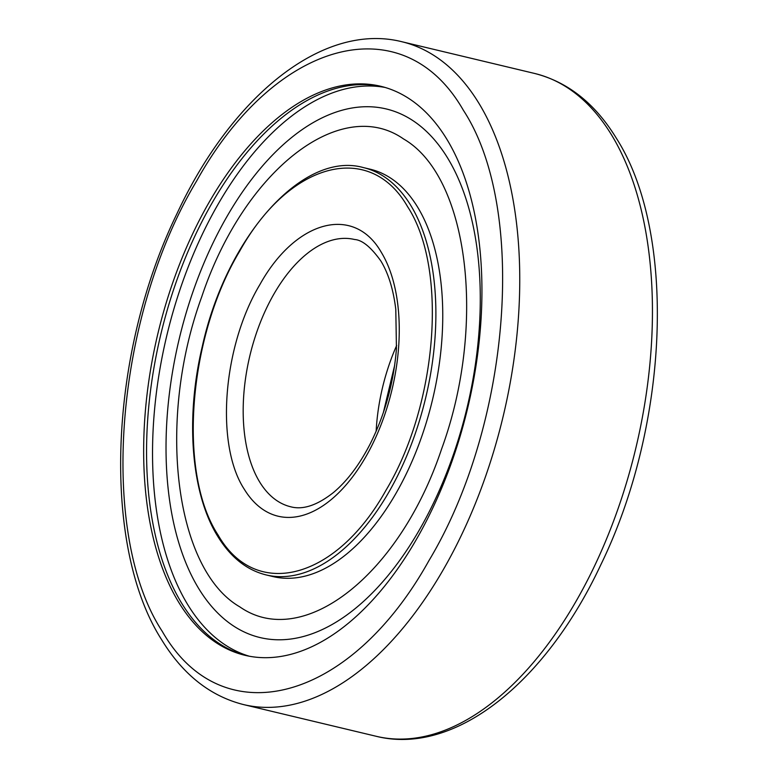 <?xml version="1.0" encoding="UTF-8"?>
<svg xmlns="http://www.w3.org/2000/svg" width="778" height="778" viewBox="0 0 778 778"><rect width="100%" height="100%" fill="white"/><g stroke="black" fill="none" stroke-linecap="round" stroke-linejoin="round"><path stroke-width="1.17" d="M162.223 631.298C98.096 533.445 114.599 317.531 196.659 180.934C275.519 39.114 403.383 5.232 463.367 110.272C527.494 208.125 510.99 424.039 428.931 560.627C350.071 702.456 222.207 736.328 162.223 631.298M173.086 281.743A292.499 159.334 103.4 0 1 380.802 86.3A292.499 159.334 103.4 0 1 452.504 459.827A292.499 159.334 103.4 0 1 244.788 655.261A292.499 159.334 103.4 0 1 173.086 281.743M246.276 655.601A292.499 159.334 103.4 0 1 181.751 603.339A292.499 159.334 103.4 0 1 176.042 282.453A292.499 159.334 103.4 0 1 382.27 86.669M244.311 489.274C215.146 444.763 222.654 346.57 259.969 284.427C295.844 219.931 353.99 204.526 381.278 252.286A149.493 81.437 103.4 0 1 365.621 457.133A149.493 81.437 103.4 0 1 244.311 489.274M217.976 534.846C177.588 473.219 187.984 337.244 239.653 251.226C289.319 161.912 369.842 140.575 407.614 206.724C448.002 268.352 437.606 404.327 385.937 490.344C336.271 579.659 255.748 600.995 217.976 534.846M421.686 436.653A209.399 114.065 103.4 0 1 272.99 576.566L266.086 574.913A209.399 114.065 103.4 0 0 414.781 434.999A209.399 114.065 103.4 0 0 410.696 205.275A209.399 114.065 103.4 0 0 363.452 167.601L370.357 169.244A209.399 114.065 103.4 0 1 421.686 436.653M441.505 449.285C399.386 575.331 302.661 650.865 239.75 606.83C174.593 569.233 156.407 420.47 201.833 296.525C243.961 170.479 340.686 94.945 403.588 138.98C468.755 176.577 486.931 325.34 441.505 449.285M193.382 290.544A271.697 148.005 103.4 0 1 411.863 119.938A271.697 148.005 103.4 0 1 452.922 455.966A271.697 148.005 103.4 0 1 234.441 626.572A271.697 148.005 103.4 0 1 193.382 290.544M249.261 656.204A292.499 159.334 103.4 0 1 181.964 283.863A292.499 159.334 103.4 0 1 385.207 87.476M243.436 704.557C210.206 696.106 182.986 674.575 161.775 639.963C100.994 545.184 108.871 353.572 176.917 213.785C231.912 95.694 323.142 21.94 401.876 41.73A340.754 185.621 103.4 0 1 478.762 103.046A340.754 185.621 103.4 0 1 485.414 476.875A340.754 185.621 103.4 0 1 243.436 704.557L376.124 736.27A340.754 185.621 103.4 0 0 618.102 508.588A340.754 185.621 103.4 0 0 611.45 134.759A340.754 185.621 103.4 0 0 534.564 73.443C567.794 81.894 595.014 103.425 616.225 138.037C677.074 232.914 669.099 424.837 600.879 564.653C545.864 682.491 454.76 756.031 376.124 736.27M376.144 431.265A137.395 74.844 103.4 0 1 389.72 363.034A137.395 74.844 103.4 0 1 396.654 345.49M290.709 506.779A137.395 74.844 103.4 0 1 259.706 482.049A137.395 74.844 103.4 0 1 257.032 331.311A137.395 74.844 103.4 0 1 354.603 239.507C362.198 239.984 370.941 247.132 380.831 260.951C388.358 273.243 393.347 289.367 395.788 309.333L396.449 348.612C393.736 382.659 384.984 414.431 370.172 443.946C359.29 464.981 347.046 481.174 333.441 492.532C317.2 505.33 302.963 510.076 290.709 506.779M401.876 41.73L534.564 73.443M383.36 412.583L394.641 365.417M363.452 167.601C303.031 150.455 226.456 236.658 202.348 346.22C185.096 418.36 191.135 493.884 217.879 536.577C230.677 557.32 246.743 570.099 266.086 574.913"/></g></svg>
